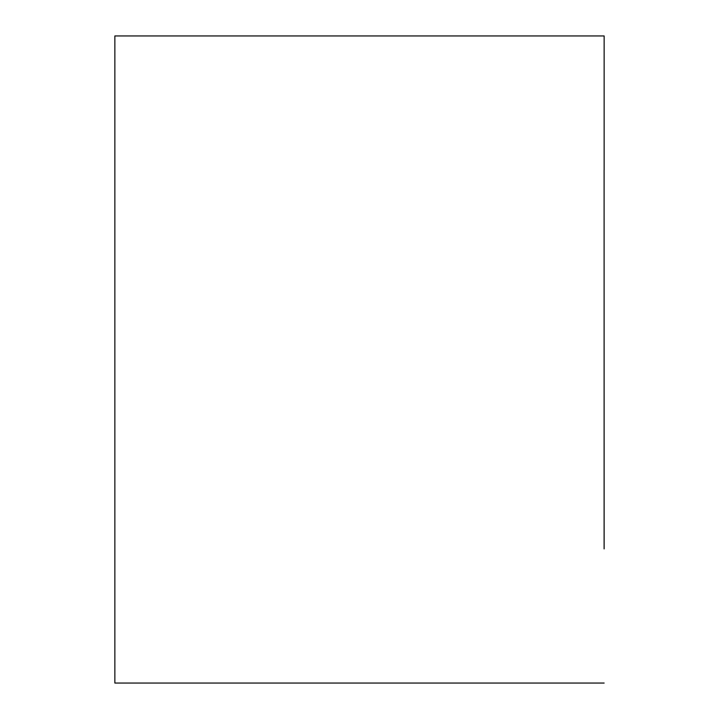 <?xml version="1.0" encoding="UTF-8"?>
<svg xmlns="http://www.w3.org/2000/svg" width="719" height="719" viewBox="0 0 719 719"><rect width="100%" height="100%" fill="white"/><g stroke="black" fill="none" stroke-linecap="round" stroke-linejoin="round"><path stroke-width="1.08" d="M114.86 683.05L114.86 35.95L604.14 35.95L604.14 170.106L604.14 35.95L114.86 35.95L114.86 683.05L604.14 683.05L114.86 683.05M604.14 548.894L604.104 170.106L604.14 548.894M604.104 170.106L604.104 548.894L604.104 170.106"/></g></svg>

